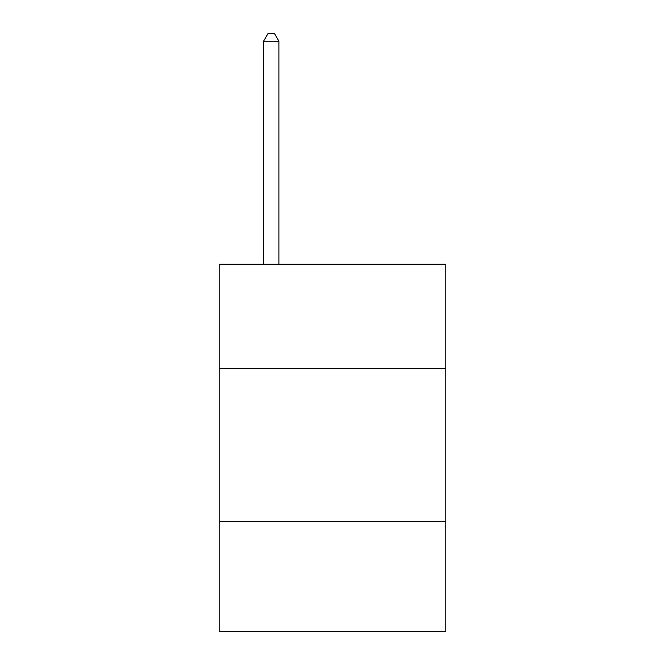 <?xml version="1.0" encoding="UTF-8"?>
<svg xmlns="http://www.w3.org/2000/svg" width="665" height="665" viewBox="0 0 665 665"><rect width="100%" height="100%" fill="white"/><g stroke="black" fill="none" stroke-linecap="round" stroke-linejoin="round"><path stroke-width="1" d="M445.833 368.335L445.833 264.196L219.167 264.196L219.167 368.335L445.833 368.335L445.833 631.75L219.167 631.75L219.167 368.335M445.833 521.485L219.167 521.485M278.901 264.196L278.901 41.213L263.581 41.213L263.581 264.196M263.581 41.213L268.178 33.25L274.304 33.25L278.901 41.213"/></g></svg>
